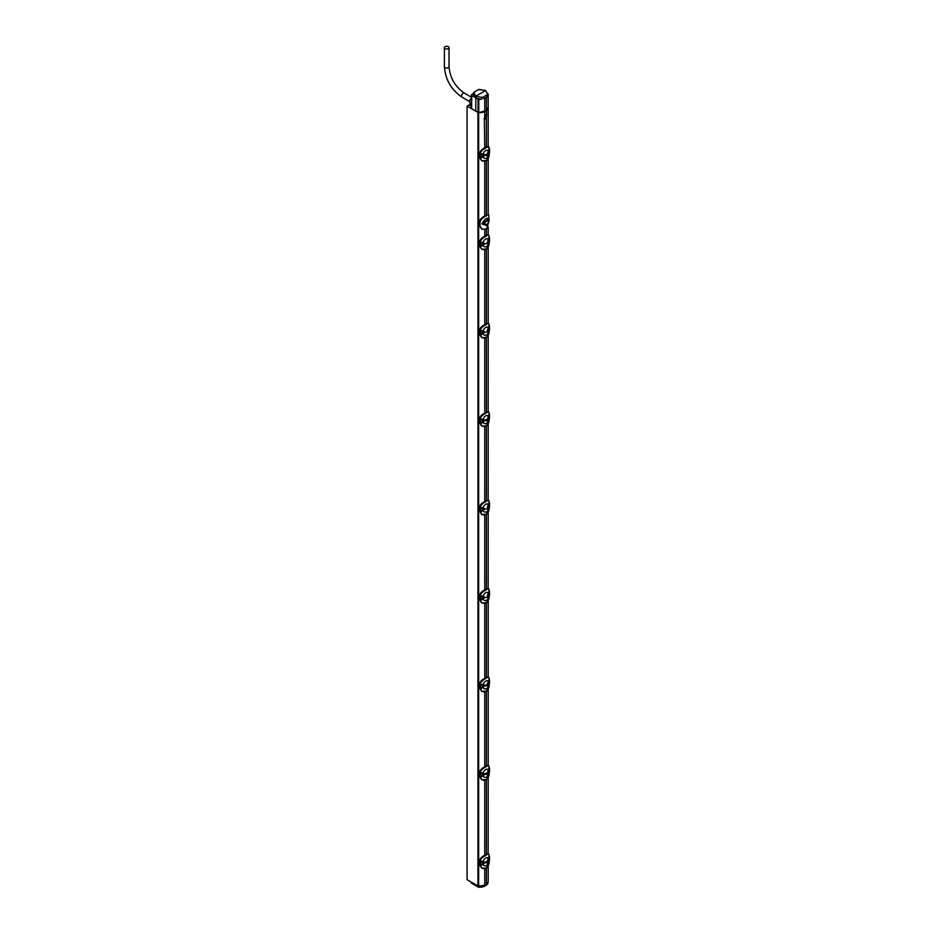 <?xml version="1.0" encoding="UTF-8"?>
<svg xmlns="http://www.w3.org/2000/svg" width="934" height="934" viewBox="0 0 934 934"><rect width="100%" height="100%" fill="white"/><g stroke="black" fill="none" stroke-linecap="round" stroke-linejoin="round"><path stroke-width="1.4" d="M471.331 106.313L469.872 105.472L471.11 104.76L470.281 104.281L467.07 106.137L467.07 879.7L477.951 885.981A1.167 0.677 180 0 0 478.663 886.168A8.604 4.974 180 0 0 484.758 885.152L486.404 884.206A8.604 4.974 180 0 0 488.202 881.171L488.202 865.958M467.07 106.137L477.951 112.419A1.167 0.677 0 0 0 478.663 112.605A8.604 4.974 0 0 0 484.758 111.59L486.404 110.644A8.604 4.974 0 0 0 488.202 107.608A8.604 4.974 0 0 0 488.19 107.422M486.404 229.052L486.404 235.251M486.404 249.109L486.404 323.678M486.404 337.536L486.404 412.104M486.404 425.962L486.404 500.531M486.404 514.389L486.404 588.957M486.404 602.815L486.404 677.384M486.404 691.242L486.404 765.798M486.404 779.668L486.404 854.225M486.404 868.095L486.404 884.206M473.398 93.563L471.67 94.556L471.658 108.648L475.791 111.169L475.791 96.202L476.714 98.409L478.757 99.366L478.757 112.582L486.404 110.597L486.696 114.777M484.069 118.56A2.323 1.343 120 0 0 484.921 118.338A2.323 1.343 120 0 0 486.369 114.695L486.404 146.825M486.404 160.683L486.404 215.053A5.814 3.362 120 0 1 486.497 215.007L488.727 214.867L485.995 215.264A5.814 3.362 -60 0 1 486.404 215.053M484.758 161.395L484.758 215.999A5.814 3.362 120 0 0 484.676 216.069L484.676 216.069C481.57 217.669 479.749 219.583 479.189 221.825L480.006 222.28C480.73 219.677 482.656 217.622 485.797 216.116L486.626 215.637M484.361 118.805L484.758 147.782L488.167 146.264L488.19 107.527M486.404 117.988A2.323 1.343 120 0 1 485.587 118.723A2.323 1.343 120 0 1 484.758 118.933L484.758 111.59M484.758 868.795L484.758 885.152M484.758 780.369L484.758 855.182L488.167 853.676L488.202 777.532M484.758 691.942L484.758 766.756M484.758 603.527L484.758 678.329M484.758 515.101L484.758 589.903M484.758 426.675L484.758 501.476L488.167 499.97L488.202 423.826M484.758 338.248L484.758 413.05M484.758 249.822L484.758 324.623M484.758 229.729L484.758 236.197M481.711 249.133L479.469 245.864L479.469 242.069C479.971 239.793 481.722 237.855 484.711 236.279L486.497 235.695A9.714 5.604 180 0 1 485.68 236.162C483.158 237.189 481.267 239.232 479.983 242.291L482.329 242.361L482.329 245.747L480.123 246.319C480.87 249.109 482.761 250.137 485.797 249.401A9.714 5.604 0 0 0 486.159 249.203M480.006 222.28L480.006 226.075L482.119 229.25L486.626 228.912L489.089 220.833L488.727 214.867M481.792 229.052L479.189 225.619L479.189 221.825M488.751 220.015C487.455 216.793 485.166 218.124 481.897 223.985L487.805 224.709M485.995 215.264L485.166 215.742A5.814 3.362 120 0 0 484.758 215.999M480.905 150.713L484.256 148.121M485.972 147.093L486.602 146.755M481.711 160.706L479.469 157.437L479.469 153.643C479.971 151.366 481.722 149.428 484.711 147.852L485.68 147.747C483.158 148.763 481.267 150.806 479.983 153.865L479.983 157.753L479.434 153.596L480.52 154.449L482.329 153.935L482.329 157.321L480.123 157.893C480.87 160.683 482.761 161.71 485.797 160.975A9.714 5.604 0 0 0 486.159 160.776M479.469 153.55L479.434 153.596C479.749 151.413 481.489 149.487 484.676 147.841L486.497 147.268A9.714 5.604 180 0 1 485.68 147.747L485.797 147.957C482.761 149.417 480.87 151.39 480.123 153.877L482.399 153.912L482.399 157.297L480.741 157.974L480.683 154.168L481.36 153.795M488.879 146.895L486.626 147.479A9.889 5.709 180 0 1 485.797 147.957M488.891 153.398L489.077 148.704C489.346 146.498 488.529 146.089 486.626 147.479M486.532 146.766L488.599 146.51L489.591 149.382L489.591 152.791L488.599 153.713M489.031 148.728L488.891 149.44M480.123 157.893L481.897 160.823L485.797 160.975A9.889 5.709 0 0 0 486.626 160.485L489.077 152.721C489.533 155.768 488.704 158.383 486.591 160.566L486.509 160.566M488.073 153.468L488.097 153.538C488.599 155.534 488.062 157.064 486.474 158.126L486.229 158.243C483.765 158.745 482.983 157.869 483.859 155.639M488.073 153.048L487.069 155.137L483.754 155.663L483.859 154.846C482.983 153.351 483.765 151.81 486.229 150.222L488.097 150.316L487.805 153.608M480.146 157.869L480.286 154.32M481.921 160.835L486.626 160.485M489.194 149.802L488.634 150.292L489.007 149.545M489.591 152.674L489.077 148.716M479.983 153.865L482.399 153.912M487.314 156.468L487.069 154.297L483.859 154.846M483.754 154.869L487.069 154.297L487.314 153.246M487.968 152.475L487.058 154.297L488.073 152.767L488.073 153.573M486.404 114.695A2.323 1.343 120 0 0 485.587 114.917A2.323 1.343 120 0 0 484.758 115.653M484.781 223.821L485.33 225.024A2.615 1.506 -60 0 1 484.781 223.833A2.615 1.506 -60 0 1 485.33 221.988L484.781 223.821A2.323 1.343 180 0 1 482.294 224.008L486.929 225.783L489.019 220.833L488.564 218.813L481.897 223.985M487.992 220.517L487.933 220.494A2.615 1.506 -60 0 1 487.992 220.517A2.615 1.506 -60 0 1 488.482 221.685A2.615 1.506 -60 0 1 487.933 223.53A2.615 1.506 -60 0 1 485.33 225.024L487.933 223.53M485.33 221.988A2.615 1.506 -60 0 1 487.933 220.494L485.33 221.988M486.602 235.181L488.167 234.691M479.469 241.976L479.434 242.023C479.749 239.84 481.489 237.913 484.676 236.267L485.797 236.384C482.761 237.843 480.87 239.816 480.123 242.303L480.286 242.747M488.879 235.321L489.077 237.108C489.346 234.924 488.529 234.516 486.626 235.905A9.889 5.709 180 0 1 485.797 236.384M480.905 239.139L484.256 236.547M480.123 246.319L481.897 249.25L479.434 245.817L480.776 246.296L480.683 242.595L481.384 242.373L482.399 242.338L482.399 245.724L481.5 246.074M479.983 242.291L482.399 242.338M481.897 249.25L485.797 249.401A9.889 5.709 0 0 0 486.626 248.911L489.077 241.147C489.533 244.194 488.704 246.81 486.591 248.993L486.509 248.993M488.891 241.824L489.031 237.049L489.591 241.217L488.599 242.139M488.073 241.894L488.097 241.964C488.599 243.961 488.062 245.49 486.474 246.541L486.229 246.669C483.765 247.171 482.983 246.296 483.859 244.066M488.073 241.474L487.069 243.564L483.754 244.089L483.859 243.272C482.983 241.778 483.765 240.236 486.229 238.649L488.097 238.742L487.805 242.034M479.983 246.272L479.983 242.373L479.434 242.023L479.469 245.77M481.921 249.261L486.626 248.911M481.711 337.559L479.469 334.29L479.469 330.496C479.971 328.219 481.722 326.281 484.711 324.705L486.497 324.121A9.714 5.604 180 0 1 485.68 324.588C483.158 325.616 481.267 327.659 479.983 330.718L480.776 331.325L482.329 330.776L482.329 334.174L480.741 334.827L480.683 331.021L482.399 330.764L482.399 334.15L480.123 334.734C480.87 337.536 482.761 338.563 485.797 337.828A9.714 5.604 0 0 0 486.159 337.629M486.602 323.608L488.167 323.117M484.758 324.67L485.797 324.81C482.761 326.27 480.87 328.243 480.123 330.729L480.286 331.173M488.879 323.748L489.077 325.557C489.346 323.351 488.529 322.942 486.626 324.332A9.889 5.709 180 0 1 485.797 324.81M480.905 327.565L484.256 324.974M480.45 334.676L481.897 337.676L479.434 334.244L481.5 334.5M479.469 330.402L479.434 330.449C479.749 328.266 481.489 326.34 484.676 324.693L486.626 324.332M479.983 330.718L482.399 330.764M481.897 337.676L485.797 337.828A9.889 5.709 0 0 0 486.626 337.337L489.077 329.574C489.533 332.621 488.704 335.236 486.591 337.419L486.509 337.419M489.054 330.181L489.077 325.581L489.591 329.632L488.599 330.566M488.073 330.321L487.069 331.99L483.754 332.516L483.859 331.698C482.983 330.204 483.765 328.663 486.229 327.075L488.097 327.169L487.805 330.461M483.859 332.492C482.983 334.722 483.765 335.598 486.229 335.096L486.474 334.967C488.062 333.917 488.599 332.387 488.097 330.391L488.073 329.9M479.983 334.699L479.983 330.799L479.434 330.449L479.469 334.197M481.921 337.688L486.626 337.337M481.711 425.986L479.469 422.717L479.469 418.922C479.971 416.646 481.722 414.708 484.711 413.132L488.167 411.544L488.202 335.399M486.497 412.092L488.599 411.789L486.497 412.548A9.714 5.604 180 0 1 485.68 413.015C483.158 414.042 481.267 416.085 479.983 419.144L480.776 419.751L482.329 419.203L482.329 422.6L480.741 423.254L480.683 419.448L482.399 419.191L482.399 422.577L480.123 423.16C480.87 425.962 482.761 426.99 485.797 426.254A9.714 5.604 0 0 0 486.159 426.056M484.758 413.097L485.797 413.237C482.761 414.696 480.87 416.669 480.123 419.156L480.286 419.599M488.879 412.174L489.077 413.96M480.905 415.992L484.256 413.4M480.45 423.102L481.897 426.102L479.434 422.67L480.52 423.137M479.469 418.829L479.434 418.876C479.749 416.692 481.489 414.766 484.676 413.12L486.626 412.758A9.889 5.709 180 0 1 485.797 413.237M481.897 426.102L485.797 426.254A9.889 5.709 0 0 0 486.626 425.764L489.077 418C489.533 421.047 488.704 423.662 486.591 425.846L486.509 425.846M489.054 418.607L489.077 413.984C489.346 411.777 488.529 411.369 486.626 412.758M480.146 419.168L482.399 419.191M488.073 418.747L487.069 420.417L483.754 420.942L483.859 420.113C482.983 418.63 483.765 417.089 486.229 415.502L488.097 415.595L487.805 418.887M483.859 420.919C482.983 423.149 483.765 424.013 486.229 423.522L486.474 423.394C488.062 422.343 488.599 420.814 488.097 418.817L488.073 418.327M480.286 423.009L481.956 422.833M479.983 423.125L479.983 419.226L479.434 418.876L479.469 422.623M481.921 426.114L486.626 425.764M486.602 500.461L488.599 500.215L486.497 500.974A9.714 5.604 180 0 1 485.68 501.441C483.158 502.469 481.267 504.512 479.983 507.571L480.776 508.178L482.329 507.629L482.329 511.015L480.741 511.68L480.683 507.863L482.399 507.617L482.399 511.003L480.123 511.587C480.87 514.389 482.761 515.416 485.797 514.681A9.714 5.604 0 0 0 486.159 514.482M481.711 514.412L479.469 511.143L479.469 507.349C479.971 505.072 481.722 503.134 484.711 501.558L485.797 501.663C482.761 503.122 480.87 505.096 480.123 507.571L480.286 508.026M488.879 500.601L489.077 502.387M480.905 504.418L484.256 501.827M480.45 511.528L481.897 514.529L479.434 511.096L481.5 511.353M479.983 507.571L482.399 507.617M481.897 514.529L485.797 514.681A9.889 5.709 0 0 0 486.626 514.19L489.077 506.415C489.533 509.474 488.704 512.089 486.591 514.272L486.509 514.272M489.054 507.034L489.077 502.41C489.346 500.204 488.529 499.795 486.626 501.184A9.889 5.709 180 0 1 485.797 501.663M488.073 507.174L488.097 507.244C488.599 509.24 488.062 510.77 486.474 511.82L486.229 511.949C483.765 512.439 482.983 511.575 483.859 509.345M488.073 506.753L487.069 508.843L483.754 509.369L483.859 508.54C482.983 507.057 483.765 505.516 486.229 503.928L488.097 504.021L487.805 507.314M479.983 511.552L479.434 507.302C479.749 505.119 481.489 503.192 484.676 501.546L484.758 501.523M481.921 514.541L486.626 514.19M481.711 602.839L479.469 599.57L479.469 595.775C479.971 593.499 481.722 591.561 484.711 589.984L488.167 588.397L488.202 512.252M486.602 588.887L488.599 588.642L486.497 589.401A9.714 5.604 180 0 1 485.68 589.868C483.158 590.895 481.267 592.938 479.983 595.985L480.776 596.604L482.329 596.055L482.329 599.441L480.123 600.013C480.87 602.815 482.761 603.843 485.797 603.107A9.714 5.604 0 0 0 486.159 602.909M479.469 595.682L479.434 595.729C479.749 593.545 481.489 591.619 484.676 589.973L485.797 590.09C482.761 591.549 480.87 593.522 480.123 595.997L480.286 596.452M488.879 589.027L489.077 590.813C489.346 588.63 488.529 588.222 486.626 589.611A9.889 5.709 180 0 1 485.797 590.09M480.905 592.845L484.256 590.253M480.123 600.013L481.897 602.955L479.434 599.523L480.776 600.002L480.683 596.289L481.384 596.079L482.399 596.044L482.399 599.43L481.5 599.78M479.983 595.985L482.399 596.044M481.897 602.955L485.797 603.107A9.889 5.709 0 0 0 486.626 602.617L489.077 594.841C489.533 597.9 488.704 600.515 486.591 602.699L486.509 602.699M488.891 595.53L489.031 590.755L489.591 594.911L488.599 595.845M488.073 595.6L488.097 595.67C488.599 597.667 488.062 599.196 486.474 600.247L486.229 600.375C483.765 600.866 482.983 600.002 483.859 597.76M488.073 595.18L487.069 597.27L483.754 597.795L483.859 596.966C482.983 595.483 483.765 593.942 486.229 592.354L488.097 592.448L487.805 595.74M479.983 599.978L479.983 596.079L479.434 595.729L479.469 599.476M481.921 602.967L486.626 602.617M481.711 691.265L479.469 687.996L479.469 684.202C479.971 681.925 481.722 679.987 484.711 678.411L486.497 677.827A9.714 5.604 180 0 1 485.68 678.294C483.158 679.322 481.267 681.365 479.983 684.412L480.776 685.031L482.329 684.482L482.329 687.868L480.123 688.44C480.87 691.23 482.761 692.269 485.797 691.534A9.714 5.604 0 0 0 486.159 691.323M486.602 677.313L488.167 676.823M479.469 684.108L479.434 684.155C479.749 681.972 481.489 680.045 484.676 678.399L485.797 678.516C482.761 679.975 480.87 681.948 480.123 684.424L480.286 684.879M488.879 677.454L489.077 679.24C489.346 677.057 488.529 676.648 486.626 678.037A9.889 5.709 180 0 1 485.797 678.516M480.905 681.271L484.256 678.679M480.45 688.381L481.897 691.382L479.434 687.949L480.776 688.428L480.683 684.715L481.384 684.505L482.399 684.47L482.399 687.856L481.5 688.206M479.983 684.412L482.399 684.47M481.897 691.382L485.797 691.534A9.889 5.709 0 0 0 486.626 691.043L489.077 683.268C489.533 686.327 488.704 688.942 486.591 691.125L486.509 691.125M488.891 683.957L489.031 679.181L489.591 683.338L488.599 684.272M488.073 684.027L488.073 683.326L487.069 684.856L483.859 685.393C482.983 683.91 483.765 682.369 486.229 680.781L488.097 680.874L487.805 684.167M483.859 686.186C482.983 688.428 483.765 689.292 486.229 688.802L486.474 688.673C488.062 687.622 488.599 686.093 488.097 684.097L487.069 685.696L483.754 686.221L483.859 685.393M479.983 688.405L479.983 684.505L479.434 684.155L479.469 687.903M481.921 691.394L486.626 691.043M481.711 779.692L479.469 776.423L479.469 772.628C479.971 770.352 481.722 768.413 484.711 766.837L486.497 766.254A9.714 5.604 180 0 1 485.68 766.721C483.158 767.748 481.267 769.791 479.983 772.838L480.776 773.457L482.329 772.908L482.329 776.294L480.741 776.96L480.683 773.142L482.399 772.897L482.399 776.282L480.123 776.866C480.87 779.656 482.761 780.696 485.797 779.948A9.714 5.604 0 0 0 486.159 779.75M486.602 765.74L488.167 765.25M484.758 766.791L485.797 766.942C482.761 768.402 480.87 770.375 480.123 772.85L480.286 773.305M488.879 765.88L489.077 767.678C489.346 765.483 488.529 765.074 486.626 766.464A9.889 5.709 180 0 1 485.797 766.942M480.905 769.698L484.256 767.106M480.45 776.808L481.897 779.808L479.434 776.376L481.5 776.621M479.469 772.535L479.434 772.581C479.749 770.398 481.489 768.472 484.676 766.826L486.626 766.464M481.897 779.808L485.797 779.948A9.889 5.709 0 0 0 486.626 779.47L489.077 771.694C489.533 774.753 488.704 777.368 486.591 779.551L486.509 779.551M489.054 772.313L489.077 767.713L489.591 771.764L488.599 772.698M480.146 772.873L482.399 772.897M488.073 772.453L487.069 774.123L483.754 774.648L483.859 773.819C482.983 772.336 483.765 770.795 486.229 769.207L488.097 769.301L487.805 772.593M483.859 774.613C482.983 776.854 483.765 777.718 486.229 777.216L486.474 777.1C488.062 776.049 488.599 774.519 488.097 772.523L488.073 772.033M479.983 776.831L479.983 772.932L479.434 772.581L479.469 776.329M481.921 779.82L486.626 779.47M486.602 854.166L488.599 853.921L486.497 854.68A9.714 5.604 180 0 1 485.68 855.147C483.158 856.174 481.267 858.218 479.983 861.265L480.776 861.884L482.329 861.335L482.329 864.721L480.741 865.386L480.683 861.568L482.399 861.323L482.399 864.709L480.123 865.293C480.87 868.083 482.761 869.11 485.797 868.375A9.714 5.604 0 0 0 486.159 868.176M481.711 868.118L479.469 864.849L479.469 861.055C479.971 858.766 481.722 856.84 484.711 855.264L485.797 855.369C482.761 856.828 480.87 858.801 480.123 861.276L480.286 861.732M488.879 854.306L489.077 856.093M480.905 858.124L484.256 855.532M480.45 865.234L481.897 868.235L479.434 864.802L481.5 865.047M481.897 868.235L485.797 868.375A9.889 5.709 0 0 0 486.626 867.896L489.077 860.121C489.533 863.179 488.704 865.795 486.591 867.978L486.509 867.978M489.054 860.739L489.077 856.104C489.346 853.909 488.529 853.501 486.626 854.89A9.889 5.709 180 0 1 485.797 855.369M480.146 861.3L482.399 861.323M488.073 860.879L487.069 862.549L483.754 863.074L483.859 862.245C482.983 860.763 483.765 859.222 486.229 857.634L488.097 857.727L487.805 861.02M483.859 863.039C482.983 865.281 483.765 866.145 486.229 865.643L486.474 865.526C488.062 864.475 488.599 862.946 488.097 860.95L488.073 860.459M479.983 865.258L479.434 861.008C479.749 858.825 481.489 856.898 484.676 855.252L486.626 854.89M481.921 868.246L486.626 867.896M489.591 860.074L488.599 861.125M489.031 856.139L489.614 856.735L488.634 857.704L488.891 856.852M489.323 856.513L489.556 860.284L489.381 856.548M480.286 865.129L480.45 861.44L481.36 861.195M487.314 863.88L487.069 861.708L483.859 862.245M483.754 862.28L487.069 861.708L487.314 860.658M487.968 859.875L487.058 861.708L488.073 860.167L488.073 860.985M489.031 767.713L489.614 768.308L488.634 769.277L488.891 768.425M489.194 768.787L489.077 767.701M489.323 768.087L489.591 771.647M480.286 776.703L480.45 773.013L481.36 772.768M487.314 775.454L487.069 773.282L483.859 773.819M483.754 773.854L487.069 773.282L487.314 772.231M487.968 771.449L487.058 773.282L488.073 771.741M489.031 679.287L489.614 679.882L488.634 680.851L488.891 679.999M489.194 680.361L489.077 679.275M489.323 679.66L489.591 683.221M480.286 688.276L480.45 684.587L481.36 684.342M483.754 685.428L487.069 684.856L487.314 683.805M487.968 683.023L487.069 685.696M489.031 590.86L489.614 591.456L488.634 592.425L488.891 591.572M489.194 591.934L489.077 590.848M489.323 591.234L489.591 594.795M480.286 599.85L480.45 596.161L481.36 595.915M487.968 594.596L487.314 595.378M488.073 595.705L487.069 597.27M489.591 506.368L488.599 507.419M489.031 502.434L489.614 503.029L488.634 503.998L488.891 503.146M489.323 502.807L489.556 506.578L489.381 502.842M480.286 511.423L480.45 507.734L481.36 507.489M487.968 506.181L487.314 506.952M488.073 507.279L487.069 508.843M489.591 417.942L488.599 418.992M489.031 414.007L489.614 414.603L488.634 415.572L488.891 414.719M489.323 414.381L489.556 418.152L489.381 414.416M480.683 423.219L480.45 419.308L481.36 419.062M487.314 421.748L487.069 419.576L483.859 420.113M483.754 420.148L487.069 419.576L487.968 417.755M488.073 418.852L488.073 418.047L487.069 419.576M489.031 325.581L489.614 326.176L488.634 327.145L488.891 326.293M489.194 326.655L489.077 325.569M489.323 325.954L489.591 329.515M480.286 334.582L480.45 330.881L481.36 330.636M487.968 329.328L487.314 330.099M488.073 329.609L487.069 331.99M489.031 237.154L489.614 237.75L488.634 238.719L488.891 237.866M489.194 238.228L489.077 237.143M489.323 237.528L489.591 241.089M480.286 246.156L480.45 242.455L481.36 242.21M487.968 240.902L487.058 242.723L488.073 241.182L488.073 241.999M471.11 104.76L471.11 106.184M471.658 108.648L471.67 107.702M475.791 111.169L478.757 112.582M484.758 111.543L484.758 98.397L486.404 97.451L486.404 110.597L488.167 107.153M476.06 96.365L482.458 97.451L481.687 99.249L476.714 98.409M482.458 97.451L484.758 98.397M478.757 99.366L481.687 99.249M482.738 97.393L487.665 94.451L485.668 90.505L475.791 96.202L473.76 92.373L473.269 93.96L474.904 97.358L475.534 96.062M485.668 90.505L478.862 89.419L473.76 92.373M471.67 94.556L471.658 95.478L474.904 97.358M481.384 89.862L479.749 89.897M471.331 103.872L470.257 103.23A3.456 1.996 -60 0 1 470.281 99.249L471.775 100.078M487.665 94.451L487.91 95.653L488.167 93.937L486.999 92.991M488.19 107.562L488.167 93.937M487.56 94.614L486.404 97.451M483.987 98.7L486.929 96.996M485.913 885.409L486.345 884.253L485.587 884.685L484.769 886.074A1.097 0.63 180 0 1 484.653 886.132A8.546 4.939 180 0 1 478.605 887.078A1.097 0.63 180 0 1 477.951 886.891L471.191 882.992L471.156 882.14L478.593 886.226L484.816 885.14M487.875 882.525L486.345 884.253M471.974 883.424L471.121 882.105M448.367 48.603A2.323 1.343 180 0 1 445.822 48.895A2.323 1.343 180 0 1 444.386 47.646A2.323 1.343 180 0 1 445.074 46.7A2.323 1.343 180 0 1 447.608 46.408A2.323 1.343 180 0 1 449.044 47.646A2.323 1.343 180 0 1 448.367 48.603M478.663 112.605L478.663 886.168M480.006 226.075L479.189 225.619M485.166 215.742L485.797 216.116M479.469 157.344L481.897 160.823M488.634 153.678L488.599 150.327M483.835 155.663L483.835 154.869M484.361 155.709L484.361 154.892M483.94 155.674L483.94 154.881M488.482 221.685A2.323 1.343 0 0 0 489.019 220.833M485.972 235.52L486.626 235.905M485.972 500.799L486.626 501.184M479.469 511.05L479.469 507.255M485.972 589.226L486.626 589.611M485.972 677.652L486.626 678.037M479.469 864.756L479.469 860.961M488.634 861.09L488.599 857.739M483.835 863.074L483.835 862.269M484.361 863.109L484.361 862.304M483.94 863.086L483.94 862.28M488.634 772.663L488.599 769.312M483.835 774.648L483.835 773.854M484.361 774.683L484.361 773.877M483.94 774.66L483.94 773.854M488.634 684.237L488.599 680.886M483.835 686.221L483.835 685.428M484.361 686.256L484.361 685.451M483.94 686.233L483.94 685.428M488.634 595.81L488.599 592.46M483.835 597.795L483.835 597.001M484.361 597.83L484.361 597.024M483.94 597.807L483.94 597.013M488.634 507.384L488.599 504.033M483.835 509.369L483.835 508.575M484.361 509.404L484.361 508.598M483.94 509.38L483.94 508.586M488.634 418.957L488.599 415.607M481.5 422.927L480.333 423.114M483.835 420.942L483.835 420.148M484.361 420.977L484.361 420.172M483.94 420.954L483.94 420.16M488.634 330.531L488.599 327.18M483.835 332.516L483.835 331.722M484.361 332.551L484.361 331.745M483.94 332.527L483.94 331.733M488.634 242.104L488.599 238.754M483.835 244.089L483.835 243.295M487.069 243.564L487.069 242.723M484.361 244.136L484.361 243.319M483.94 244.101L483.94 243.307M477.951 112.419L477.951 885.981M478.045 99.167L478.045 112.407M471.985 100.055L470.491 99.237M478.605 887.183L477.904 886.039M484.583 886.343L484.302 886.319A7.962 4.6 180 0 1 478.663 887.195L478.593 886.226M471.18 882.98L478.628 887.3L484.536 886.378L484.688 885.21M486.229 885.385L488.097 882.361A8.546 4.939 180 0 1 486.404 885.117L486.462 884.183M449.044 47.646L449.044 66.641A2.323 1.343 180 0 1 448.367 67.598A2.323 1.343 180 0 1 445.822 67.89A2.323 1.343 180 0 1 444.386 66.641L444.386 47.646M449.044 66.641C450.001 77.861 455.091 86.687 464.326 93.12A2.323 1.343 120 0 0 463.171 93.237A2.323 1.343 120 0 0 461.653 95.291A2.323 1.343 120 0 0 462.003 97.159C451.262 89.804 445.39 79.635 444.386 66.641M488.202 765.273L488.202 689.105M488.202 676.846L488.202 600.679M488.202 323.141L488.202 246.985M488.202 234.714L488.202 226.939M488.202 214.551L488.202 158.558M482.119 229.25L481.442 228.877M484.676 236.267L486.532 235.193M480.286 246.237L481.956 245.981M480.286 334.664L481.956 334.407M484.676 501.546L486.532 500.472M480.286 511.517L481.956 511.26M484.688 589.961L486.532 588.899M480.286 599.943L481.956 599.686M484.676 678.399L486.532 677.325M480.286 688.37L481.956 688.113M480.286 776.796L481.956 776.539M480.286 865.223L481.956 864.966M488.073 772.558L488.073 771.753M488.073 330.426L488.073 329.62M471.331 95.023L471.331 108.181M471.95 99.973L470.456 99.156M462.003 97.159L469.568 101.526M464.326 93.12L471.331 97.171"/></g></svg>
